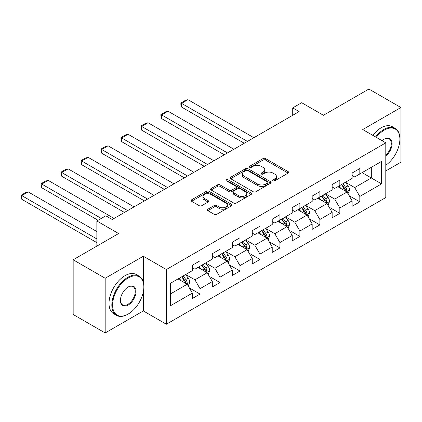<?xml version="1.0" encoding="UTF-8"?>
<svg xmlns="http://www.w3.org/2000/svg" width="422" height="422" viewBox="0 0 422 422"><rect width="100%" height="100%" fill="white"/><g stroke="black" fill="none" stroke-linecap="round" stroke-linejoin="round"><path stroke-width="0.63" d="M273.045 180.79A1.245 0.717 0 0 0 274.801 180.79L288.152 173.083A1.778 1.029 0 0 0 288.674 172.355A1.778 1.029 0 0 0 288.152 171.633L265.533 158.572A1.778 1.029 0 0 0 263.022 158.572L249.671 166.279A1.245 0.717 0 0 0 249.307 166.79A1.245 0.717 0 0 0 249.671 167.297A1.245 0.717 0 0 0 251.428 167.297L253.158 166.3A5.686 3.281 0 0 1 261.197 166.3L263.085 167.386A5.686 3.281 0 0 1 264.752 169.707A5.686 3.281 0 0 1 263.085 172.028L261.355 173.031A1.245 0.717 0 0 0 260.991 173.537A1.245 0.717 0 0 0 261.355 174.043A1.245 0.717 0 0 0 263.117 174.043L264.842 173.046A5.686 3.281 0 0 1 272.886 173.046L274.769 174.133A5.686 3.281 0 0 1 276.436 176.454A5.686 3.281 0 0 1 274.769 178.78L273.045 179.777A1.245 0.717 0 0 0 272.681 180.284A1.245 0.717 0 0 0 273.045 180.79L273.045 179.777M207.856 209.212A1.778 1.029 0 0 0 207.334 209.94A1.778 1.029 0 0 0 207.856 210.662L214.202 214.329A1.778 1.029 0 0 0 216.713 214.329L231.541 205.767A1.778 1.029 0 0 0 232.063 205.039A1.778 1.029 0 0 0 231.541 204.317L208.927 191.256A1.778 1.029 0 0 0 206.411 191.256L191.583 199.817A1.778 1.029 0 0 0 191.06 200.545A1.778 1.029 0 0 0 191.583 201.268L199.247 205.693A1.778 1.029 0 0 0 201.763 205.693L208.109 202.032A1.778 1.029 0 0 0 208.626 201.305A1.778 1.029 0 0 0 208.109 200.577L204.306 198.382A4.753 2.743 0 0 1 202.913 196.441A4.753 2.743 0 0 1 205.846 193.909A4.753 2.743 0 0 1 211.032 194.505L225.918 203.098A4.753 2.743 0 0 1 227.31 205.039A4.753 2.743 0 0 1 224.377 207.577A4.753 2.743 0 0 1 219.197 206.98L216.713 205.551A1.778 1.029 0 0 0 214.202 205.551L207.856 209.212L207.856 210.662M385.792 170.942L400.9 162.217L400.9 107.52L368.897 89.042L323.447 115.285L301.683 102.72L292.72 107.89L299.124 111.587L112.215 219.498L105.811 215.806L96.849 220.98L96.849 246.11M143.322 282.197L143.322 256.233L105.173 278.262L73.164 259.783L118.614 233.545L96.849 220.98M143.322 256.233L166.363 269.537L385.792 142.852L385.792 197.549L166.363 324.233L166.363 269.537M400.9 107.52L362.751 129.549L385.792 142.852M253.284 191.762A1.778 1.029 0 0 0 255.795 191.762L270.623 183.201A1.778 1.029 0 0 0 271.146 182.478A1.778 1.029 0 0 0 270.623 181.75L248.004 168.695A1.778 1.029 0 0 0 245.493 168.695L230.665 177.256A1.778 1.029 0 0 0 230.143 177.978A1.778 1.029 0 0 0 230.665 178.706L253.284 191.762M226.825 181.059A1.245 0.717 0 0 1 228.086 181.233L228.086 179.756L251.085 193.033A1.778 1.029 0 0 1 251.602 193.761A1.778 1.029 0 0 1 251.085 194.484L236.257 203.045A1.778 1.029 0 0 1 233.741 203.045L211.121 189.984L211.121 188.534A1.778 1.029 0 0 0 210.604 189.262A1.778 1.029 0 0 0 211.121 189.984M211.121 188.534L217.467 184.873A1.778 1.029 0 0 1 219.983 184.873L229.157 190.169A1.778 1.029 0 0 0 231.667 190.169L235.877 187.737A1.778 1.029 0 0 0 236.399 187.015A1.778 1.029 0 0 0 235.877 186.287L226.329 180.774A1.245 0.717 0 0 1 225.965 180.263A1.245 0.717 0 0 1 226.73 179.603A1.245 0.717 0 0 1 228.086 179.756M105.173 278.262L105.173 332.958L73.164 314.48L73.164 259.783M189.346 287.904L200.033 294.076L200.033 288.68L212.324 281.585L212.324 286.981L220.004 282.545L220.004 277.154L232.295 270.054L232.295 275.45L239.976 271.019L239.976 265.623L252.266 258.528L252.266 263.919L259.947 259.488L259.947 254.091L272.237 246.997L272.237 252.393L279.918 247.957L279.918 242.56L292.209 235.465L292.209 240.862L299.889 236.425L299.889 231.029L312.18 223.934L312.18 229.331L319.86 224.894L319.86 219.498L332.151 212.403L332.151 217.799L339.837 213.363L339.837 207.972L352.122 200.872L352.122 206.268L359.808 201.837L359.808 196.441L381.567 183.876L381.567 161.404L371.328 167.318L371.328 177.963L381.567 183.876M200.033 294.076L192.353 298.512L192.353 293.116L170.588 305.681L170.588 283.215L192.353 270.644L192.353 265.253L200.033 260.817L200.033 266.213L212.324 259.119L212.324 253.722L220.004 249.286L220.004 254.682L232.295 247.587L232.295 242.191L239.976 237.755L239.976 243.151L252.266 236.056L252.266 230.66L259.947 226.224L259.947 231.62L272.237 224.525L272.237 219.129L279.918 214.698L279.918 220.089L292.209 212.994L292.209 207.598L299.889 203.167L299.889 208.563L312.18 201.463L312.18 196.072L319.86 191.635L319.86 197.032L332.151 189.937L332.151 184.541L339.837 180.104L339.837 185.501L352.122 178.406L352.122 173.009L359.808 168.573L359.808 173.969L381.567 161.404M197.987 267.395L207.202 272.717L194.917 279.812L185.696 274.49M192.353 267.69L194.917 269.167L200.033 266.213M194.917 279.812L200.033 288.68M207.202 272.717L212.324 281.585M217.958 255.864L227.173 261.186L214.888 268.281L205.667 262.959M212.324 256.159L214.888 257.636L220.004 254.682M214.888 268.281L220.004 277.154M227.173 261.186L232.295 270.054M237.929 244.333L247.144 249.655L234.859 256.75L225.638 251.428M232.295 244.628L234.859 246.11L239.976 243.151M234.859 256.75L239.976 265.623M247.144 249.655L252.266 258.528M257.9 232.802L267.115 238.124L254.83 245.219L245.609 239.902M252.266 233.102L254.83 234.579L259.947 231.62M254.83 245.219L259.947 254.091M267.115 238.124L272.237 246.997M277.871 221.276L287.092 226.598L274.801 233.693L265.58 228.371M272.237 221.571L274.801 223.048L279.918 220.089M274.801 233.693L279.918 242.56M287.092 226.598L292.209 235.465M297.842 209.745L307.063 215.067L294.772 222.162L285.552 216.839M292.209 210.04L294.772 211.517L299.889 208.563M294.772 222.162L299.889 231.029M307.063 215.067L312.18 223.934M317.813 198.213L327.034 203.536L314.743 210.631L305.523 205.308M312.18 198.509L314.743 199.986L319.86 197.032M314.743 210.631L319.86 219.498M327.034 203.536L332.151 212.403M337.785 186.682L347.005 192.005L334.715 199.1L325.494 193.777M332.151 186.978L334.715 188.455L339.837 185.501M334.715 199.1L339.837 207.972M347.005 192.005L352.122 200.872M362.108 172.64L371.328 177.963L354.686 187.568L345.465 182.246M352.122 175.447L354.686 176.929L359.808 173.969M354.686 187.568L359.808 196.441M105.173 332.958L143.322 310.93L166.363 324.233M292.72 107.89L292.72 115.285M170.588 293.854L187.231 284.249L178.015 278.926M187.231 284.249L192.353 293.116M349.115 195.666L359.808 201.837M329.144 207.191L339.837 213.363M309.173 218.723L319.86 224.894M289.202 230.254L299.889 236.425M269.231 241.785L279.918 247.957M249.26 253.316L259.947 259.488M229.288 264.847L239.976 271.019M209.317 276.373L220.004 282.545M143.322 310.93L143.322 291.855M273.54 180.964L274.769 180.257A5.686 3.281 0 0 0 276.436 177.936L276.436 176.454M264.752 169.707L264.752 171.19A5.686 3.281 0 0 1 263.085 173.511L261.851 174.217M288.131 173.094L265.533 160.049A1.778 1.029 0 0 0 263.022 160.049L250.167 167.471M270.602 183.217L248.004 170.172A1.778 1.029 0 0 0 245.493 170.172L230.686 178.717L230.665 177.256M267.485 182.984A1.245 0.717 0 0 0 267.849 182.478A1.245 0.717 0 0 0 267.485 181.972L247.63 170.509A1.245 0.717 0 0 0 245.868 170.509L244.048 171.559A5.686 3.281 0 0 0 242.381 173.88A5.686 3.281 0 0 0 244.048 176.201L257.62 184.039A5.686 3.281 0 0 0 265.66 184.039L267.485 182.984L267.485 184.461A1.245 0.717 0 0 0 267.849 183.955L267.849 182.478M242.381 173.88L242.381 175.357A5.686 3.281 0 0 0 244.048 177.678L244.048 176.201M267.485 184.461L265.66 185.516A5.686 3.281 0 0 1 257.62 185.516L244.048 177.678M211.148 190L217.467 186.35L217.467 184.873M236.399 187.015L236.399 188.492A1.778 1.029 0 0 1 235.877 189.214L231.667 191.646A1.778 1.029 0 0 1 229.157 191.646L219.983 186.35A1.778 1.029 0 0 0 217.467 186.35M228.086 181.233L251.058 194.5M238.673 195.666A4.753 2.743 0 0 0 243.853 196.256A4.753 2.743 0 0 0 246.791 193.724A4.753 2.743 0 0 0 245.398 191.783L240.15 188.755A1.778 1.029 0 0 0 237.639 188.755L233.429 191.182A1.778 1.029 0 0 0 232.907 191.91A1.778 1.029 0 0 0 233.429 192.632L238.673 195.666L238.673 197.143A4.753 2.743 0 0 0 243.853 197.739A4.753 2.743 0 0 0 246.791 195.201L246.791 193.724M232.907 191.91L232.907 193.387A1.778 1.029 0 0 0 233.429 194.115L233.429 192.632M238.673 197.143L233.429 194.115M227.31 205.039L227.31 206.522A4.753 2.743 0 0 1 224.377 209.054A4.753 2.743 0 0 1 219.197 208.457L216.713 207.028A1.778 1.029 0 0 0 214.202 207.028L207.882 210.678M202.913 196.441L202.913 197.923A4.753 2.743 0 0 0 204.306 199.864L204.306 198.382M208.083 202.043L204.306 199.864M231.52 205.778L208.927 192.733A1.778 1.029 0 0 0 206.411 192.733L191.609 201.283M348.013 193.756L349.537 189.921A4.8 2.769 -120 0 0 348.008 185.833L345.365 182.309M247.466 141.412L181.576 103.369L187.975 99.671L253.87 137.714M340.76 188.397L338.961 186.002M181.576 107.067L180.869 104.44L180.869 102.963L181.576 103.369L181.576 107.067L244.264 143.258M346.262 191.577L346.947 190.127A4.8 2.769 -120 0 0 345.576 187.241L342.933 183.712M341.73 184.403L344.663 188.317A2.442 1.414 60 0 1 345.106 189.061L346.947 190.127M341.398 184.599L344.036 188.128A4.8 2.769 60 0 1 345.412 191.013M180.869 102.963L185.353 100.378L187.975 99.671M385.792 165.234A22.086 12.755 120 0 0 399.877 139.16A22.086 12.755 120 0 0 384.257 130.14A22.086 12.755 120 0 0 376.234 137.335M375.569 136.95A22.63 13.066 -60 0 1 383.872 129.475A22.63 13.066 -60 0 1 395.187 128.351A22.63 13.066 -60 0 1 399.877 138.711L399.877 139.16M382.121 140.732A11.046 6.377 -60 0 1 384.257 139.16L384.257 139.16A11.046 6.377 -60 0 1 392.027 142.794A11.046 6.377 -60 0 1 385.792 156.129M372.753 135.325A22.63 13.066 -60 0 1 381.055 127.85A22.63 13.066 -60 0 1 392.37 126.727L395.187 128.351M385.792 155.127A10.503 6.061 120 0 0 391.046 146.033A10.503 6.061 120 0 0 389.126 138.859A10.503 6.061 120 0 0 384.062 139.271M128.214 314.037A22.086 12.755 120 0 0 128.214 314.031A22.086 12.755 120 0 0 143.833 286.981A22.086 12.755 120 0 0 128.214 277.966A22.086 12.755 120 0 0 112.595 305.016A22.086 12.755 120 0 0 128.214 314.037L127.829 314.258A22.63 13.066 -60 0 1 116.514 315.376A22.63 13.066 -60 0 1 113.049 297.241A22.63 13.066 -60 0 1 127.829 277.301A22.63 13.066 -60 0 1 139.149 276.178A22.63 13.066 -60 0 1 143.833 286.538L143.833 286.981M128.214 305.016A11.046 6.377 -60 0 1 120.407 300.506A11.046 6.377 -60 0 1 128.214 286.981L128.214 286.981A11.046 6.377 -60 0 1 136.026 291.491A11.046 6.377 -60 0 1 128.214 305.016M120.407 300.279A10.503 6.061 120 0 0 122.58 304.874A10.503 6.061 120 0 0 127.829 304.352A10.503 6.061 120 0 0 134.692 295.099A10.503 6.061 120 0 0 133.083 286.686A10.503 6.061 120 0 0 128.019 287.097M116.514 315.376L113.697 313.752A22.63 13.066 -60 0 1 110.232 295.616A22.63 13.066 -60 0 1 125.012 275.671A22.63 13.066 -60 0 1 136.332 274.553L139.149 276.178M328.042 205.287L329.566 201.452A4.8 2.769 -120 0 0 328.036 197.364L325.394 193.835M227.495 152.943L161.605 114.9L168.003 111.202L233.893 149.246M320.789 199.928L318.99 197.533M161.605 118.593L160.898 115.971L160.898 114.494L161.605 114.9L161.605 118.593L224.293 154.79M326.29 203.109L326.976 201.653A4.8 2.769 -120 0 0 325.605 198.767L322.962 195.244M321.759 195.935L324.692 199.849A2.442 1.414 60 0 1 325.135 200.592L326.976 201.653M321.422 196.13L324.064 199.659A4.8 2.769 60 0 1 325.441 202.544M160.898 114.494L165.382 111.904L168.003 111.202M308.071 216.818L309.595 212.978A4.8 2.769 -120 0 0 308.065 208.895L305.422 205.366M207.524 164.475L141.634 126.431L148.032 122.733L213.922 160.777M300.817 211.459L299.019 209.064M141.634 130.124L140.927 127.502L140.927 126.025L141.634 126.431L141.634 130.124L204.322 166.321M306.319 214.634L307.005 213.184A4.8 2.769 -120 0 0 305.633 210.298L302.991 206.775M301.788 207.466L304.721 211.38A2.442 1.414 60 0 1 305.164 212.124L307.005 213.184M301.45 207.661L304.093 211.185A4.8 2.769 60 0 1 305.47 214.07M140.927 126.025L145.411 123.435L148.032 122.733M288.099 228.349L289.624 224.509A4.8 2.769 -120 0 0 288.094 220.426L285.451 216.897M187.553 176L121.663 137.962L128.061 134.265L193.951 172.308M280.846 222.99L279.047 220.595M121.663 141.655L120.956 139.033L120.956 137.556L121.663 137.962L121.663 141.655L184.351 177.852M286.348 226.166L287.034 224.715A4.8 2.769 -120 0 0 285.662 221.83L283.02 218.301M281.817 218.997L284.75 222.911A2.442 1.414 60 0 1 285.193 223.649L287.034 224.715M281.479 219.192L284.122 222.716A4.8 2.769 60 0 1 285.499 225.601M120.956 137.556L125.439 134.966L128.061 134.265M268.128 239.875L269.653 236.04A4.8 2.769 -120 0 0 268.123 231.958L265.48 228.429M167.581 187.532L101.691 149.488L108.09 145.796L173.98 183.839M260.875 234.521L259.076 232.126M101.691 153.186L100.985 150.564L100.985 149.082L101.691 149.488L101.691 153.186L164.38 189.383M266.377 237.697L267.063 236.246A4.8 2.769 -120 0 0 265.691 233.361L263.048 229.832M261.846 230.528L264.773 234.442A2.442 1.414 60 0 1 265.222 235.181L267.063 236.246M261.508 230.718L264.151 234.247A4.8 2.769 60 0 1 265.528 237.132M100.985 149.082L105.468 146.497L108.09 145.796M248.157 251.406L249.682 247.572A4.8 2.769 -120 0 0 248.152 243.489L245.509 239.96M147.61 199.063L81.72 161.019L88.119 157.327L154.009 195.365M240.904 246.052L239.105 243.652M81.72 164.717L81.013 162.09L81.013 160.613L81.72 161.019L81.72 164.717L144.408 200.909M246.406 249.228L247.092 247.777A4.8 2.769 -120 0 0 245.72 244.892L243.077 241.363M241.875 242.059L244.802 245.968A2.442 1.414 60 0 1 245.251 246.712L247.092 247.777M241.537 242.249L244.18 245.778A4.8 2.769 60 0 1 245.557 248.663M81.013 160.613L85.497 158.028L88.119 157.327M228.186 262.938L229.71 259.103A4.8 2.769 -120 0 0 228.181 255.015L225.538 251.491M127.639 210.594L61.749 172.551L68.148 168.858L134.038 206.896M220.928 257.578L219.134 255.183M61.749 176.248L61.042 173.621L61.042 172.144L61.749 172.551L61.749 176.248L124.437 212.44M226.435 260.759L227.12 259.308A4.8 2.769 -120 0 0 225.749 256.423L223.106 252.894M221.903 253.585L224.831 257.499A2.442 1.414 60 0 1 225.279 258.243L227.12 259.308M221.566 253.78L224.209 257.309A4.8 2.769 60 0 1 225.585 260.195M61.042 172.144L65.521 169.56L68.148 168.858M208.215 274.469L209.739 270.634A4.8 2.769 -120 0 0 208.21 266.546L205.567 263.022M101.264 218.427L41.778 184.082L48.177 180.384L114.067 218.427M200.956 269.109L199.163 266.715M41.778 187.779L41.071 185.152L41.071 183.675L41.778 184.082L41.778 187.779L98.068 220.273M206.463 272.29L207.149 270.834A4.8 2.769 -120 0 0 205.772 267.949L203.135 264.425M201.932 265.116L204.86 269.03A2.442 1.414 60 0 1 205.308 269.774L207.149 270.834M201.595 265.311L204.237 268.84A4.8 2.769 60 0 1 205.614 271.726M41.071 183.675L45.55 181.085L48.177 180.384M188.244 286L189.768 282.165A4.8 2.769 -120 0 0 188.238 278.077L185.596 274.548M96.849 238.936L21.802 195.613L28.205 191.915L96.849 231.546M180.985 280.641L179.192 278.246M21.802 199.305L21.1 195.207L21.802 195.613L21.802 199.305L96.849 242.634M186.492 283.816L187.178 282.365A4.8 2.769 -120 0 0 185.801 279.48L183.164 275.956M181.961 276.647L184.889 280.561A2.442 1.414 60 0 1 185.337 281.305L187.178 282.365M181.624 276.843L184.266 280.366A4.8 2.769 60 0 1 185.643 283.252M21.1 195.207L25.578 192.617L28.205 191.915M274.769 180.257L274.769 178.78M261.355 174.043L261.355 173.031M263.085 173.511L263.085 172.028M249.671 167.297L249.671 166.279M263.022 160.049L263.022 158.572M265.533 160.049L265.533 158.572M288.152 173.083L288.152 171.633M245.493 170.172L245.493 168.695M248.004 170.172L248.004 168.695M270.623 183.201L270.623 181.75M257.62 185.516L257.62 184.039M265.66 185.516L265.66 184.039M219.983 186.35L219.983 184.873M229.157 191.646L229.157 190.169M231.667 191.646L231.667 190.169M235.877 189.214L235.877 187.737M251.085 194.484L251.085 193.033M214.202 207.028L214.202 205.551M216.713 207.028L216.713 205.551M219.197 208.457L219.197 206.98M208.109 202.032L208.109 200.577M191.583 201.268L191.583 199.817M206.411 192.733L206.411 191.256M208.927 192.733L208.927 191.256M231.541 205.767L231.541 204.317M346.531 191.73L349.506 190.011M345.576 187.241L348.008 185.833M342.163 189.209L344.036 188.128M326.559 203.262L329.535 201.542M325.605 198.767L328.036 197.364M322.192 200.74L324.064 199.659M306.588 214.793L309.563 213.073M305.633 210.298L308.065 208.895M302.221 212.271L304.093 211.185M286.617 226.324L289.592 224.604M285.662 221.83L288.094 220.426M282.249 223.802L284.122 222.716M266.646 237.855L269.621 236.135M265.691 233.361L268.123 231.958M262.278 235.328L264.151 234.247M246.675 249.381L249.65 247.667M245.72 244.892L248.152 243.489M242.307 246.859L244.18 245.778M226.704 260.912L229.679 259.192M225.749 256.423L228.181 255.015M222.336 258.391L224.209 257.309M206.733 272.443L209.708 270.724M205.772 267.949L208.21 266.546M202.365 269.922L204.237 268.84M186.761 283.974L189.736 282.255M185.801 279.48L188.238 278.077M182.394 281.453L184.266 280.366M128.214 314.031L127.829 314.258"/></g></svg>
